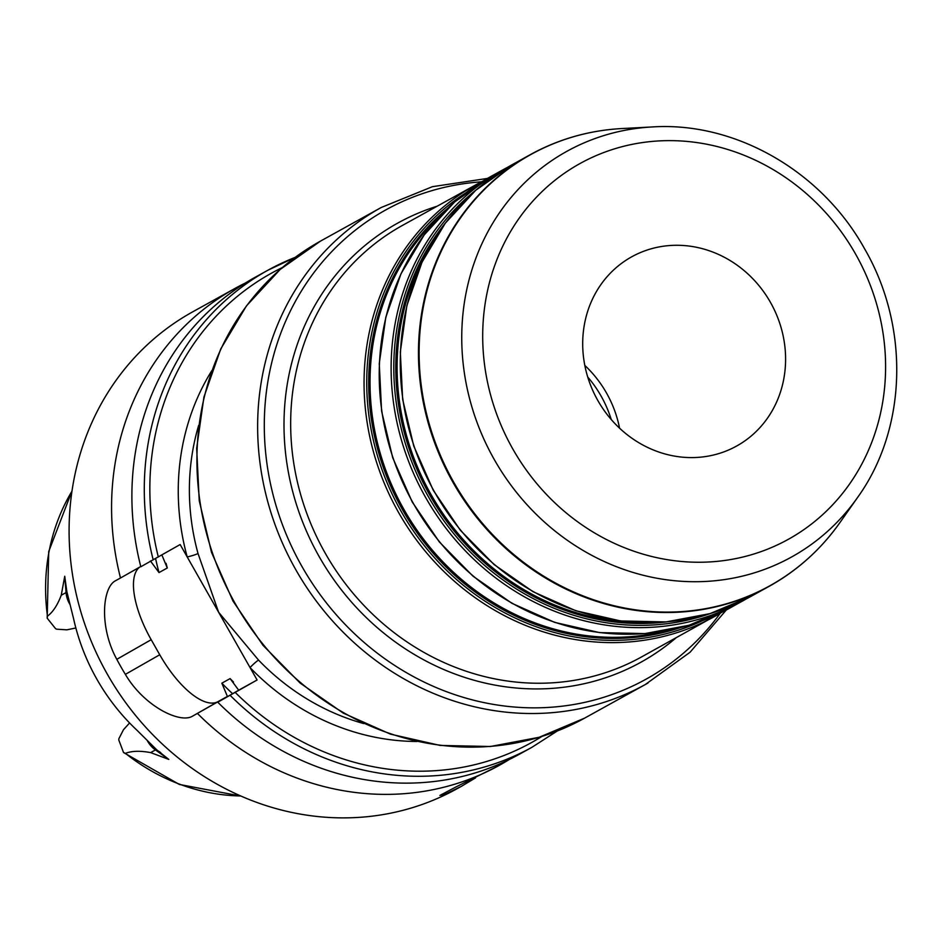 <?xml version="1.0" encoding="UTF-8"?>
<svg xmlns="http://www.w3.org/2000/svg" width="944" height="944" viewBox="0 0 944 944"><rect width="100%" height="100%" fill="white"/><g stroke="black" fill="none" stroke-linecap="round" stroke-linejoin="round"><path stroke-width="1.42" d="M363.759 723.588A229.357 210.488 -119 0 1 258.55 660.092A8.649 0.956 -43.9 0 0 250.042 667.561L257.098 679.987L217.769 702.206L238.679 690.194L230.112 678.594L221.84 683.173L227.398 696.436L218.005 701.628A69.242 27.494 60.3 0 1 159.748 654.747L151.193 639.702A69.242 27.494 60.3 0 1 139.535 567.191M258.55 660.092L218.63 612.267L250.042 667.561A238.006 218.43 61 0 0 417.083 741.477M295.142 257.393A272.627 250.207 61 0 0 267.907 270.22L255.505 277.076A272.627 250.207 61 0 0 140.821 566.754L180.151 544.535L187.207 556.96A8.649 0.873 164.7 0 0 198.016 553.514A229.357 210.488 -119 0 1 198.677 425.319M211.822 370.638A238.006 218.43 61 0 0 187.207 556.96L218.63 612.267L198.016 553.514M737.583 445.509A108.182 99.285 61 0 0 770.693 302.788A108.182 99.285 61 0 0 631.76 256.78A108.182 99.285 61 0 0 630.71 257.37A108.182 99.285 61 0 0 597.599 400.091A108.182 99.285 61 0 0 736.532 446.087A108.182 99.285 61 0 0 737.583 445.509M619.559 428.175A108.182 99.285 61 0 0 584.82 365.422M611.275 419.561A110.778 101.669 61 0 0 587.723 377.022M75.862 627.972L66.859 629.837L56.758 629.188A24.922 22.88 -119 0 1 55.566 628.669L47.2 618.19L47.471 616.137C52.876 612.172 57.466 605.21 61.242 595.239L64.735 576.253L66.056 592.584A24.922 22.88 61 0 0 69.75 604.113M147.476 740.946A24.922 22.88 61 0 0 155.441 749.949L168.787 759.413L150.639 752.604C140.078 750.645 131.676 750.893 125.434 753.359L123.534 752.533L118.755 739.907A24.922 22.88 -119 0 1 118.92 738.609L123.475 729.724L129.588 722.962M168.787 759.413L156.669 749.76L136.904 730.184A200.954 184.422 61 0 1 73.608 618.768L66.859 591.664L64.735 576.253M475.552 777.88L461.321 786.376L446.028 793.821L439.892 795.438L456.011 786.918L499.234 765.383A272.627 250.207 61 0 0 509.253 759.507M245.487 282.952A272.627 250.207 61 0 0 235.186 288.321A272.627 250.207 61 0 0 232.554 289.808A272.627 250.207 61 0 0 120.502 577.999L140.75 566.506M257.098 679.987L238.679 690.194M150.45 560.972L159.017 572.571L167.289 567.993L161.872 554.989M227.398 696.436L192.564 716.154C180.198 723.906 144.125 706.407 125.363 674.37A272.627 250.207 -119 0 1 116.808 659.325C98.896 626.792 102.471 587.062 115.616 580.69L120.502 577.999M197.449 713.452A272.627 250.207 61 0 0 499.234 765.383M217.769 702.206A272.627 250.207 61 0 0 519.554 754.138L531.956 747.282L557.29 730.998M235.186 288.321L192.718 311.827A272.627 250.207 61 0 0 190.074 313.314A272.627 250.207 61 0 0 106.637 672.966A272.627 250.207 61 0 0 456.766 788.889L461.321 786.376M447.645 208.376A243.198 223.197 61 0 0 401.471 507.896A243.198 223.197 61 0 0 679.786 627.807M666.193 630.769A242.337 222.406 -119 0 1 402.687 507.223A242.337 222.406 -119 0 1 437.91 218.324M702.336 620.763A244.933 224.79 -119 0 1 399.737 508.851A244.933 224.79 -119 0 1 465.593 193.013M445.721 222.619A243.198 223.197 61 0 0 428.541 492.91A243.198 223.197 61 0 0 666.7 621.872M635.064 622.273A242.337 222.406 -119 0 1 429.756 492.237A242.337 222.406 -119 0 1 428.588 249.216M710.631 613.435A244.933 224.79 -119 0 1 426.806 493.877A244.933 224.79 -119 0 1 476.201 189.874M512.12 164.728L475.705 190.299L445.297 223.197L422.051 262.125L406.864 305.608L400.315 351.947L402.651 399.383L413.779 446.099L433.261 490.29L460.365 530.28L494.042 564.512L532.994 591.676L575.746 610.733L620.645 620.951L665.992 621.931L710.006 613.624L751.023 596.348A246.667 226.371 -119 0 1 434.24 491.458A246.667 226.371 -119 0 1 509.736 166.061A246.667 226.371 -119 0 1 512.12 164.728L530.316 154.651A246.667 226.371 61 0 0 527.932 155.996A246.667 226.371 61 0 0 452.436 481.393A246.667 226.371 61 0 0 769.218 586.283A246.667 226.371 61 0 0 771.602 584.938A246.667 226.371 61 0 0 807.014 559.462M573.102 136.868A246.667 226.371 61 0 0 530.316 154.651C558.647 139.063 589.186 130.366 621.919 128.549A246.537 226.253 -119 0 0 528.522 155.819A246.537 226.253 -119 0 0 453.793 482.337A246.537 226.253 -119 0 0 772.062 584.537A246.537 226.253 -119 0 0 839.971 522.516C821.044 549.29 797.468 570.542 769.218 586.283L751.023 596.348M507.577 167.312L502.987 169.778A246.667 226.371 61 0 0 500.591 171.124A246.667 226.371 61 0 0 425.095 496.52A246.667 226.371 61 0 0 741.878 601.411A246.667 226.371 61 0 0 744.273 600.065M746.421 598.826L729.972 608.007A246.667 226.371 -119 0 1 413.189 503.117A246.667 226.371 -119 0 1 488.685 177.72A246.667 226.371 -119 0 1 491.069 176.375L502.987 169.778M483.576 180.729L475.918 184.764A246.667 226.371 61 0 0 473.522 186.11A246.667 226.371 61 0 0 398.026 511.506A246.667 226.371 61 0 0 714.809 616.385A246.667 226.371 61 0 0 717.204 615.051M722.302 612.042L641.413 657.012A246.667 226.371 -119 0 1 324.63 552.122A246.667 226.371 -119 0 1 400.126 226.725A246.667 226.371 -119 0 1 402.522 225.38L475.918 184.764M282.374 267.53A268.297 246.231 61 0 0 158.321 556.995M320.535 241.086L280.191 269.418L246.49 305.844L220.743 348.95L203.928 397.046L196.671 448.282L199.231 500.709L211.503 552.311L233.026 601.127L262.963 645.271L300.168 683.09L343.238 713.098L390.509 734.149L440.199 745.441L490.396 746.503L539.154 737.288L584.584 718.148A272.627 250.207 -119 0 1 234.454 602.213A272.627 250.207 -119 0 1 317.904 242.573A272.627 250.207 -119 0 1 320.535 241.086L381.258 207.479A272.627 250.207 61 0 0 378.627 208.954A272.627 250.207 61 0 0 295.177 568.607A272.627 250.207 61 0 0 645.307 684.53A272.627 250.207 61 0 0 647.95 683.055M437.178 206.205A250.998 230.348 61 0 0 395.394 224.412A250.998 230.348 61 0 0 319.308 556.842A250.998 230.348 61 0 0 643.336 660.871A250.998 230.348 61 0 0 676.081 637.825M720.225 613.281A268.297 246.231 -119 0 1 648.41 677.851A268.297 246.231 -119 0 1 302.045 566.636A268.297 246.231 -119 0 1 383.37 211.279A268.297 246.231 -119 0 1 481.416 181.826M857.577 497.476C907.278 428.564 909.815 326.4 864.409 248.473C821.599 171.265 735.459 121.575 652.493 126.933A231.882 212.801 61 0 0 564.642 152.574A231.882 212.801 61 0 0 494.361 459.681A231.882 212.801 61 0 0 793.703 555.804A231.882 212.801 61 0 0 857.577 497.476L839.971 522.516M790.258 538.233A214.831 197.154 -119 0 1 512.922 449.179A214.831 197.154 -119 0 1 578.035 164.645A214.831 197.154 -119 0 1 855.37 253.7A214.831 197.154 -119 0 1 790.258 538.233M235.268 692.459A268.297 246.231 61 0 0 541.915 736.438M156.645 749.737A12.98 2.395 125.4 0 0 155.441 749.949L150.639 752.604M71.98 491.175A197.107 180.894 61 0 0 47.471 616.137M125.434 753.359A197.107 180.894 61 0 0 240.685 795.969M159.748 654.747L125.363 674.37M218.005 701.628L192.564 716.154M151.193 639.702L116.808 659.325M221.84 683.173A238.006 218.43 61 0 0 232.566 693.675M155.595 558.553A238.006 218.43 61 0 0 159.017 572.571M230.159 695.339A272.627 250.207 61 0 0 531.956 747.282M295.153 257.382L267.907 270.22A272.627 250.207 61 0 0 153.211 559.886M230.112 678.594A238.006 218.43 61 0 0 233.475 682.016M166.061 563.332A238.006 218.43 61 0 0 167.289 567.993M66.859 591.687A12.98 2.277 -4.6 0 1 66.056 592.584L61.242 595.239M729.972 608.007L688.955 625.282L644.929 633.589L599.593 632.61L554.694 622.391L511.943 603.322L472.979 576.159L439.314 541.927L412.209 501.948L392.716 457.757L381.588 411.041L379.264 363.593L385.813 317.255L400.999 273.784L424.245 234.844L454.654 201.957L491.069 176.375M584.584 718.148L645.307 684.53L690.076 652.233L726.302 609.989M487.446 178.428L432.411 186.688L381.258 207.479M652.493 126.933L621.919 128.549M158.934 751.365L160.751 752.651M47.2 618.19L48.722 551.532L72.027 490.88M240.956 796.087L179.348 784.452L123.534 752.533"/></g></svg>
